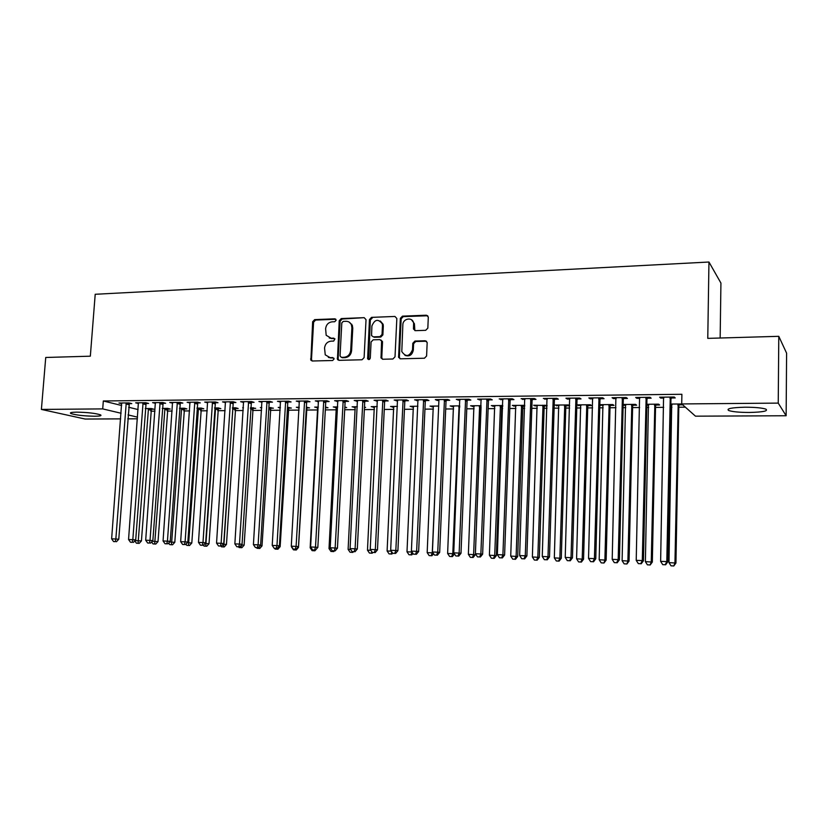 <?xml version="1.0" encoding="UTF-8"?>
<svg xmlns="http://www.w3.org/2000/svg" width="828" height="828" viewBox="0 0 828 828"><rect width="100%" height="100%" fill="white"/><g stroke="black" fill="none" stroke-linecap="round" stroke-linejoin="round"><path stroke-width="1.24" d="M336.147 320.219L334.885 318.821L314.65 319.618L312.642 321.75L310.883 360.232L312.332 360.998L332.628 360.501L334.057 359L333.891 358.214L330.144 357.634L325.238 354.85L324.555 348.008C325.145 343.962 327.308 341.674 331.045 341.157L333.684 341.074L334.957 338.838L331.2 338.238L326.17 335.268L325.611 328.695C326.201 324.659 328.354 322.371 332.09 321.823L334.719 321.73L336.147 320.219M335.857 319.266L315.582 320.063L313.584 322.195L311.494 359.352L312.166 360.998M332.794 357.572L330.144 357.634M333.839 338.155L331.2 338.238M749.33 412.468C739.445 412.437 732.583 411.785 728.743 410.533C726.001 408.69 731.434 407.573 745.055 407.21C755.043 407.231 761.967 407.873 765.838 409.125C768.477 411.03 762.971 412.137 749.33 412.468M94.713 416.236C83.897 416.029 75.948 415.128 70.877 413.524C69.459 412.696 71.353 412.23 76.58 412.147C87.499 412.354 95.479 413.255 100.519 414.849C101.947 415.697 100.012 416.163 94.713 416.236M425.695 330.32L427.838 328.105L428.304 316.989L426.368 315.209L402.46 316.151L400.348 318.356L398.589 357.334L400.452 358.814L424.453 358.214L426.596 355.999L427.176 342.523L425.23 340.753L414.921 341.064L412.799 343.268L412.499 349.758C409.446 356.702 405.875 357.313 401.797 351.589L402.853 324.783C402.874 318.169 412.944 316.731 413.607 323.282L413.482 329.026L415.397 330.672L425.695 330.32M681.713 403.94L778.237 403.112L786.134 415.749L695.479 416.173L681.713 403.94L681.889 394.283L103.324 400.98L102.713 408.897L121.085 413.255M120.66 418.875L85.201 419.04L41.4 409.425L45.737 357.479L90.335 356.185L95.21 294.282L708.954 262.021L707.774 338.373L778.786 336.323L778.237 403.112M41.4 409.425L102.713 408.897M366.028 319.68L364.185 317.662L341.271 318.563L339.232 320.726L337.462 359.393L339.045 360.335L362.033 359.766L364.113 357.603L366.028 319.68M371.534 317.372L394.935 316.451L396.84 318.49L395.018 356.806L392.907 359L382.805 359.248L381.025 357.944L381.594 340.95L379.804 339.615L373.169 339.822L371.089 341.995L370.282 358.079C369.63 359.776 368.739 360.004 367.622 358.772L369.464 319.546L371.534 317.372L394.935 316.451M720.153 338.01L720.929 283.062L708.954 262.021M647.268 398.227L651.139 398.185L650.032 397.295L635.697 397.45L636.856 398.33L639.827 398.299M646.813 405.109L648.707 405.089M655.88 405.027L659.626 404.995L658.602 404.167L646.834 404.271M600.3 398.713L604.047 398.682L602.753 397.802L588.843 397.957L590.198 398.827L592.848 398.796M599.824 405.016L603.177 405.461M610.36 405.409L614.003 405.378L612.792 404.561L599.834 404.675M554.698 399.189L558.341 399.158L556.871 398.299L543.365 398.444L547.246 399.272M566.135 405.772L569.664 405.741L568.287 404.944L555.184 405.058L558.941 405.834M510.421 399.655L513.96 399.624L512.325 398.775L499.212 398.92L502.969 399.738M508.475 399.676L509.644 399.665M524.766 405.316L512.304 405.42L515.947 406.186M521.309 406.144L522.385 406.134M523.141 406.134L524.745 406.113M467.406 400.11L470.842 400.069L469.041 399.241L456.3 399.375L459.954 400.183M481.109 405.689L470.594 405.782L474.144 406.538M425.592 400.545L428.935 400.514L426.989 399.696L414.6 399.831L418.15 400.617M438.685 406.051L430.032 406.124L433.479 406.869M384.937 400.969L388.187 400.938L386.107 400.131L374.059 400.266L377.506 401.042M397.44 406.403L390.547 406.465L393.9 407.2M345.39 401.383L348.557 401.352L346.342 400.566L334.626 400.69L337.979 401.456M357.344 406.745L352.117 406.796L355.378 407.521M364.455 407.448L365.614 407.438L364.475 407.024M306.919 401.787L309.993 401.756L307.664 400.98L296.258 401.104L299.508 401.859M318.335 407.076L314.692 407.107L317.859 407.831M325.435 407.769L328.002 407.749L325.476 407.024M269.462 402.18L272.453 402.149L270.011 401.383L258.905 401.497L262.072 402.253M288.444 408.069L291.363 408.049L287.502 407.345M280.371 407.407L278.229 407.428L280.33 408.069M232.989 402.563L235.908 402.532L233.351 401.777L222.535 401.89L225.62 402.636M252.809 408.37L255.666 408.349L250.532 407.655M243.411 407.718L242.697 407.728L243.401 407.935M197.457 402.925L200.304 402.905L197.644 402.16L187.118 402.273L190.109 403.008M218.074 408.659L220.859 408.628L218.354 407.935L214.535 407.966M162.837 403.288L165.61 403.267L162.857 402.532L152.59 402.646L155.509 403.371M184.209 408.939L186.911 408.918L184.323 408.225L179.459 408.266M129.096 403.65L131.797 403.619L128.951 402.894L118.942 403.008L121.778 403.712M151.162 409.208L153.811 409.187L151.12 408.514L145.273 408.556M103.324 400.98L121.664 405.513M128.609 407.231L138.11 409.581M150.799 411.205L154.96 411.174M167.225 411.092L172.162 411.05M183.847 410.957L189.581 410.916M200.676 410.833L207.238 410.781M217.723 410.709L225.112 410.647M234.976 410.574L243.235 410.512M252.457 410.44L261.596 410.377M270.156 410.315L280.206 410.233M288.082 410.181L299.063 410.098M306.246 410.036L317.766 409.953M325.321 409.891L336.406 409.808M344.696 409.746L355.295 409.674M364.351 409.601L374.432 409.529M384.264 409.456L393.828 409.384M404.457 409.301L413.482 409.229M424.94 409.146L433.406 409.084M445.712 408.991L453.599 408.928M466.775 408.825L474.082 408.773M488.147 408.67L494.844 408.618M501.727 408.566L502.668 408.556M509.82 408.504L515.896 408.463M522.779 408.411L524.662 408.39M531.814 408.339L537.248 408.297M544.131 408.245L546.987 408.225M554.129 408.173L558.9 408.132M565.772 408.08L569.633 408.059M576.774 407.997L580.863 407.966M587.735 407.914L592.62 407.883M599.751 407.831L603.146 407.8M610.008 407.749L615.949 407.707M623.08 407.655L625.751 407.635M632.602 407.583L639.64 407.531M646.761 407.469L648.686 407.459M655.528 407.407L663.694 407.345M670.804 407.293L671.953 407.283M678.794 407.231L685.367 407.179M167.577 409.073L170.257 409.053L167.618 408.37L162.257 408.411M145.863 403.474L148.595 403.443L145.79 402.719L135.668 402.822L138.535 403.546M201.038 408.794L203.781 408.773L201.225 408.08L196.878 408.121M180.038 403.112L182.843 403.081L180.142 402.346L169.74 402.46L172.7 403.184M235.338 408.514L238.153 408.494L235.69 407.79L232.42 407.811M215.104 402.75L217.992 402.719L215.383 401.973L204.713 402.087L207.745 402.822M270.518 408.225L273.406 408.194L268.893 407.5M261.762 407.562L260.344 407.573L261.741 407.987M251.101 402.367L254.061 402.336L251.557 401.58L240.606 401.694L243.722 402.449M299.219 407.241L296.341 407.272L299.177 407.987M306.608 407.925L309.568 407.894L306.36 407.179M288.061 401.984L291.094 401.953L288.703 401.176L277.463 401.301L280.661 402.056M337.7 406.91L333.28 406.952L336.499 407.676M344.81 407.604L346.684 407.593L344.841 406.962M326.025 401.59L329.14 401.549L326.874 400.773L315.313 400.897L318.614 401.663M377.257 406.579L371.203 406.631L374.515 407.355M365.034 401.176L368.232 401.145L366.09 400.348L354.208 400.473L357.603 401.259M417.912 406.227L410.16 406.3L413.555 407.034M405.12 400.762L408.421 400.721L406.403 399.914L394.19 400.048L397.688 400.835M459.747 405.875L450.173 405.958L453.672 406.703M446.354 400.328L449.739 400.286L447.865 399.469L435.311 399.603L437.215 400.421L438.902 400.4L438.685 399.572M502.782 405.503L491.304 405.606L494.906 406.362M500.184 406.32L501.302 406.31M502.089 406.3L502.751 406.3M488.758 399.883L492.246 399.852L490.528 399.013L477.601 399.148L481.306 399.965M486.729 399.903L487.951 399.893M547.07 405.441L533.594 405.244L537.3 406.01M544.482 405.948L547.06 405.927M532.404 399.427L535.985 399.386L534.433 398.537L521.122 398.682L524.942 399.5M588.087 405.596L591.668 405.565L590.385 404.757L577.085 404.871L580.904 405.648M577.333 398.961L581.028 398.92L579.641 398.051L565.938 398.206L567.377 399.065L569.881 399.034M623.142 405.296L625.782 405.275M632.954 405.223L636.649 405.192L635.531 404.374L623.153 404.478M623.608 398.475L627.417 398.434L626.216 397.554L612.099 397.709L613.351 398.579L616.156 398.547M670.846 404.902L671.974 404.892M679.146 404.84L682.686 404.809M670.856 404.064L681.755 403.971M671.291 397.978L675.213 397.937L674.209 397.036L659.657 397.192L660.723 398.082L663.849 398.051M778.786 336.323L786.6 353.163L786.134 415.749M137.438 418.802L127.74 418.844M128.04 414.9L137.552 417.157M155.374 403.371L155.416 402.832M172.472 403.195L163.064 540.943L170.237 541.336L180.338 402.398M189.798 403.008L189.85 402.242M207.352 402.822L207.404 402.056M225.123 402.636L225.175 401.859M243.142 402.449L243.184 401.673M261.389 402.263L261.441 401.476M298.618 407.987L298.66 407.252M279.885 402.066L279.926 401.28M316.917 407.842L316.958 407.097M298.629 401.87L298.67 401.073M335.443 407.686L335.485 406.931M317.621 401.673L317.662 400.866M354.229 407.531L354.27 406.776M336.872 401.476L336.924 400.659M373.252 407.366L373.293 406.61M356.392 401.269L356.433 400.452M392.534 407.21L392.575 406.444M376.181 401.062L376.222 400.245M412.085 407.045L412.116 406.279M396.25 400.856L396.281 400.027M431.885 406.89L431.926 406.113M416.587 400.638L416.629 399.81M451.964 406.714L451.995 405.937M437.215 400.421L437.256 399.582M472.322 406.548L472.353 405.761M458.143 400.203L458.174 399.365M492.95 406.382L492.981 405.585M479.36 399.986L479.402 399.127M513.877 406.206L513.909 405.409M500.888 399.758L500.919 398.899M535.095 406.03L535.116 405.223M522.727 399.531L522.758 398.661M556.613 405.855L556.633 405.047M544.886 399.293L544.917 398.423M578.43 405.668L578.451 404.861M567.377 399.065L567.397 398.185M600.569 405.492L600.59 404.664M590.198 398.827L590.219 397.937M613.351 398.579L613.372 397.688M636.856 398.33L636.877 397.44M660.723 398.082L660.744 397.181M329.233 337.948L332.111 338.662M328.354 357.385L331.065 358.017M364.185 317.662L342.171 319.018L340.132 321.171L338.134 358.679L338.807 360.325M343.237 321.399L341.809 322.91L340.049 355.916L341.333 357.344L344.137 357.272C347.926 356.764 350.109 354.477 350.71 350.379L351.89 327.743L351.424 324.866C350.358 322.496 348.557 321.305 346.032 321.295L343.237 321.399M349.147 322.102L352.314 325.311L352.769 328.178L351.589 350.782C351 354.87 348.816 357.158 345.038 357.665L342.233 357.737M381.046 340.06L382.526 342.088L381.77 357.561L382.453 359.228M372.393 317.828L370.323 320.001L368.76 359.6M382.464 325.632L382.277 323.831C378.168 318.573 374.711 319.297 371.886 326.015L371.555 335.599L373.314 336.861L379.948 336.644L382.039 334.46L382.464 325.632L383.312 326.077L383.116 324.276L380.28 320.985M383.312 326.077L382.878 334.895L380.797 337.068L374.173 337.286M411.516 319.763L414.404 323.727L414.869 330.62M404.923 355.336C409.332 356.847 412.127 355.119 413.307 350.172L412.499 349.758M426.544 341.229L415.728 341.488L413.596 343.692L413.307 350.172M427.755 315.747L403.267 316.606L401.166 318.811L399.365 357.116L400.048 358.772M135.099 540.57L141.433 540.932L151.421 408.587M138.09 543.282L136.434 543.209L139.187 543.365L138.09 543.282L148.471 408.535M136.434 543.209L134.798 540.901M141.433 540.932L139.187 543.365M126.239 402.925L115.848 538.997L111.635 538.831L121.633 402.977M129.365 402.998L118.777 539.225L115.848 538.997L115.268 541.647L113.581 541.574L115.268 541.647M116.437 541.729L118.777 539.225M111.635 538.831L113.581 541.574M152.248 541.284L158.013 541.615L167.846 408.432M154.681 543.986L153.014 543.913L155.767 544.068L154.681 543.986L164.938 408.39M153.014 543.913L151.627 541.957M158.013 541.615L155.767 544.068M169.626 541.998L174.801 542.309L184.478 408.266M171.489 544.7L169.802 544.627L172.555 544.772L171.489 544.7L181.601 408.245M169.802 544.627L168.684 543.033M174.801 542.309L172.555 544.772M143.058 402.75L132.822 539.701L128.557 539.525L138.39 402.791M146.132 402.801L135.709 539.918L132.822 539.701L132.221 542.35L130.513 542.278L132.221 542.35M133.37 542.433L135.709 539.918M128.557 539.525L130.513 542.278M160.083 402.563L150.023 540.405L145.697 540.229L155.353 402.615M163.126 402.605L152.859 540.622L150.023 540.405L149.392 543.075L147.663 543.002L149.392 543.075M150.52 543.158L152.859 540.622M145.697 540.229L147.663 543.002M187.231 542.723L191.806 543.013L201.328 408.111M188.505 545.414L186.797 545.341L189.56 545.497L188.505 545.414L198.482 408.1M186.797 545.341L185.948 544.141M191.806 543.013L189.56 545.497M205.065 543.468L209.018 543.727L218.375 407.945M205.748 546.149L204.009 546.066L206.783 546.221L205.748 546.149L215.57 407.956M204.009 546.066L203.45 545.259M209.018 543.727L206.783 546.221M177.327 402.377L167.442 541.119L166.78 543.81L165.031 543.737L166.78 543.81M167.898 543.892L170.237 541.336M163.064 540.943L165.031 543.737M194.797 402.191L185.099 541.843L180.659 541.657L189.943 402.242M197.768 402.191L187.832 542.061L185.099 541.843L184.406 544.545L182.636 544.472L184.406 544.545M185.503 544.627L187.832 542.061M180.659 541.657L182.636 544.472M223.136 544.213L226.458 544.441L235.638 407.79M223.208 546.884L221.449 546.811L224.222 546.956L223.208 546.884L223.933 544.244L232.875 407.811M221.449 546.811L220.972 546.118M226.458 544.441L224.222 546.956M212.496 402.004L202.984 542.578L198.492 542.392L207.58 402.056M215.425 401.984L205.675 542.785L202.984 542.578L202.26 545.3L200.469 545.217L202.26 545.3M203.336 545.383L205.675 542.785M198.492 542.392L200.469 545.217M241.455 544.969L244.125 545.176L253.12 407.635M240.886 547.629L239.106 547.556L241.879 547.701L240.886 547.629L241.652 544.741M239.106 547.556L238.63 546.863M244.125 545.176L241.879 547.701M230.422 401.808L221.107 543.323L216.553 543.127L225.444 401.859M233.32 401.777L223.746 543.53L221.107 543.323L220.362 546.056L218.54 545.983L220.362 546.056M221.418 546.138L223.746 543.53M216.553 543.127L218.54 545.983M260.002 545.745L262.01 545.911L270.818 407.49M257.001 548.312L259.775 548.467L257.001 548.312L256.514 547.618M259.361 546.48L258.802 548.384M262.01 545.911L259.775 548.467M248.597 401.611L239.478 544.068L234.862 543.882L243.546 401.663M251.433 401.58L242.055 544.286L239.478 544.068L238.692 546.832L236.849 546.749L238.692 546.832M239.727 546.904L242.055 544.286M234.862 543.882L236.849 546.749M278.798 546.552L280.143 546.666L288.755 407.335M275.124 549.078L277.908 549.233L275.124 549.078L274.627 548.353M277.183 548.405L276.956 549.15M280.143 546.666L277.908 549.233M267.009 401.414L258.098 544.834L253.42 544.648L261.896 401.466M269.793 401.383L269.152 403.257L260.623 545.041L258.098 544.834L257.28 547.608L255.417 547.536L257.28 547.608M258.295 547.691L260.623 545.041M253.42 544.648L255.417 547.536M297.842 547.37L298.504 547.422L306.919 407.179M293.495 549.854L296.269 550.009L293.495 549.854L291.559 547.039M295.555 549.254L295.337 549.937M298.504 547.422L296.269 550.009M285.66 401.218L276.966 545.611L272.226 545.414L280.485 401.269M288.403 401.187L287.751 403.07L279.429 545.818L276.966 545.611L276.117 548.405L274.223 548.322L276.117 548.405M277.111 548.478L279.429 545.818M272.226 545.414L274.223 548.322M317.683 407.086L310.158 547.805L311.204 547.846M312.094 550.641L314.878 550.796L312.094 550.641L310.158 547.805M314.195 550.04L313.978 550.723M315.478 550.092L314.878 550.796M304.58 401.011L296.093 546.397L291.29 546.201L299.322 401.062M307.25 400.98L306.608 402.874L298.504 546.604L296.093 546.397L295.223 549.202L293.298 549.119L295.223 549.202M296.186 549.285L298.504 546.604M291.29 546.201L293.298 549.119M336.313 406.931L329.016 548.581L330.807 548.654M330.952 551.438L333.736 551.593L330.952 551.438L329.016 548.581M333.084 550.827L332.856 551.52M334.336 550.889L333.736 551.593M323.748 400.804L315.489 547.194L310.614 546.987L318.418 400.866M326.367 400.773L325.714 402.687L317.838 547.391L315.489 547.194L314.578 550.02L312.632 549.937L314.578 550.02M315.52 550.092L317.838 547.391M310.614 546.987L312.632 549.937M355.191 406.765L348.112 549.378L350.679 549.481M350.068 552.245L352.852 552.4L350.068 552.245L348.112 549.378M352.242 551.603L351.993 552.328M353.452 551.686L352.852 552.4M337.855 358.555L337.783 359.828M343.175 400.597L335.154 547.991L330.217 547.794L337.783 400.659M351.703 324.162L351.662 324.99M345.742 400.566L345.079 402.491L337.441 548.198L335.154 547.991L334.212 550.848L332.235 550.765L334.212 550.848M335.123 550.92L337.441 548.198M330.217 547.794L332.235 550.765M374.318 406.6L367.477 550.175L370.83 550.309M369.433 553.063L372.217 553.218L369.433 553.063L367.477 550.175M371.855 551.831L371.389 553.145M372.828 552.493L372.217 553.218M362.871 400.379L355.098 548.809L350.089 548.612L357.406 400.441M365.376 400.359L364.713 402.294L357.313 549.016L355.098 548.809L354.115 551.676L352.107 551.593L354.115 551.676M355.005 551.759L357.313 549.016M350.089 548.612L352.107 551.593M393.704 406.434L387.111 550.982L391.261 551.158M389.067 553.891L391.861 554.046L389.067 553.891L387.111 550.982M391.789 551.934L391.044 553.984M392.607 553.145L391.861 554.046M382.846 400.172L375.322 549.647L370.24 549.43L377.299 400.224M385.289 400.141L384.616 402.087L377.475 549.844L375.322 549.647L374.297 552.524L372.269 552.442L374.297 552.524M375.167 552.607L377.475 549.844M370.24 549.43L372.269 552.442M413.358 406.269L407.003 551.81L411.992 552.017M408.97 554.739L411.764 554.895L408.97 554.739L407.003 551.81M412.013 552.038L410.978 554.822M412.955 553.435L411.764 554.895M403.101 399.955L395.825 550.485L390.671 550.268L397.481 400.017M405.472 399.924L404.799 401.89L397.906 550.682L395.825 550.485L394.77 553.383L392.71 553.301L394.77 553.383M395.608 553.466L397.906 550.682M390.671 550.268L392.71 553.301M433.272 406.103L427.176 552.638L432.268 552.845L438.664 406.424M429.152 555.588L431.937 555.743L429.152 555.588L427.176 552.638M431.181 555.681L432.268 552.845L433.054 552.928M433.582 553.725L431.937 555.743M423.636 399.727L416.629 551.334L411.402 551.127L417.933 399.789M425.944 399.707L425.271 401.683L418.637 551.531L416.629 551.334L415.532 554.263L413.441 554.17L415.532 554.263M416.339 554.336L418.637 551.531M411.402 551.127L413.441 554.17M453.465 405.927L447.627 553.487L452.792 553.694L459.085 405.875M449.604 556.457L452.399 556.613L449.604 556.457L447.627 553.487M451.674 556.54L452.792 553.694L454.427 553.86M454.51 553.994L452.399 556.613M444.47 399.51L437.733 552.204L432.423 551.986L438.902 400.4M446.706 399.479L446.023 401.466L439.668 552.4L437.733 552.204L436.594 555.143L434.472 555.06L436.594 555.143M437.37 555.215L439.668 552.4M432.423 551.986L434.472 555.06M473.926 405.751L468.369 554.346L475.344 554.739L481.047 407.283M472.446 557.42L470.356 557.337L473.14 557.492L472.446 557.42L473.606 554.553L479.64 405.699M470.356 557.337L468.369 554.346M475.344 554.739L473.14 557.492M465.595 399.282L459.136 553.083L453.754 552.856L459.726 399.344M467.758 399.262L467.075 401.259L460.999 553.27L459.136 553.083L457.967 556.043L455.814 555.95L457.967 556.043M458.712 556.116L460.999 553.27M453.754 552.856L455.814 555.95M494.678 405.575L489.4 555.205L496.376 555.609L501.768 407.428L502.42 405.503M493.509 558.31L491.387 558.227L494.181 558.382L493.509 558.31L494.709 555.433L500.464 405.523M491.387 558.227L489.4 555.205M496.376 555.609L494.181 558.382M487.03 399.055L480.861 553.973L475.407 553.746L481.078 399.117M489.12 399.024L488.427 401.042L482.641 554.16L480.861 553.973L479.65 556.954L477.466 556.861L479.65 556.954M480.364 557.027L482.641 554.16M475.407 553.746L477.466 556.861M515.73 405.389L510.731 556.095L517.707 556.488L522.82 407.262L523.482 405.327M514.881 559.21L512.729 559.128L515.513 559.283L514.881 559.21L516.113 556.312L521.588 405.347M512.729 559.128L510.731 556.095M517.707 556.488L515.513 559.283M508.775 398.817L502.906 554.874L497.359 554.646L502.731 398.879M510.793 398.796L510.089 400.824L504.604 555.06L502.906 554.874L501.644 557.875L499.429 557.782L501.644 557.875M502.327 557.948L504.604 555.06M497.359 554.646L499.429 557.782M537.072 405.213L532.373 556.985L539.338 557.379L544.162 407.097L544.824 405.14M536.554 560.132L534.37 560.038L537.155 560.194L536.554 560.132L537.827 557.213L543.013 405.161M534.37 560.038L532.373 556.985M539.338 557.379L537.155 560.194M530.831 398.579L525.273 555.795L519.653 555.567L524.704 398.641M532.766 398.558L532.073 400.607L526.887 555.971L525.273 555.795L523.969 558.817L521.723 558.724L523.969 558.817M524.621 558.89L526.887 555.971M519.653 555.567L521.723 558.724M558.714 405.027L554.325 557.896L561.291 558.289L565.814 406.921L566.476 404.964M558.538 561.063L556.323 560.97L559.117 561.125L558.538 561.063L559.863 558.124L564.748 404.975M556.323 560.97L554.325 557.896M561.291 558.289L559.117 561.125M553.218 398.34L547.981 556.726L542.268 556.488L546.997 398.403M555.07 398.32L554.367 400.379L549.502 556.902L547.981 556.726L546.625 559.769L544.348 559.676L546.625 559.769M547.246 559.842L549.502 556.902M542.268 556.488L544.348 559.676M580.666 404.84L576.588 558.807L583.554 559.21L587.766 406.745L588.439 404.768M580.842 562.005L578.596 561.912L581.391 562.067L580.842 562.005L582.208 559.045L586.783 404.788M578.596 561.912L576.588 558.807M583.554 559.21L581.391 562.067M575.936 398.092L571.02 557.668L565.224 557.43L569.623 398.164M577.706 398.071L577.002 400.152L572.458 557.844L571.02 557.668L569.633 560.742L567.315 560.639L569.633 560.742M570.213 560.804L572.458 557.844M565.224 557.43L567.315 560.639M602.929 404.644L599.182 559.749L606.148 560.142L610.039 406.569L610.712 404.581M603.477 562.957L601.2 562.864L603.985 563.019L604.885 559.976L609.139 404.592M601.2 562.864L599.182 559.749M606.148 560.142L603.985 563.019M598.996 397.844L594.421 558.631L588.532 558.393L592.589 397.916M600.683 397.833L599.958 399.924L595.767 558.807L594.421 558.631L592.972 561.715L590.623 561.622L592.972 561.715M593.521 561.788L595.767 558.807M588.532 558.393L590.623 561.622M625.523 404.457L622.107 560.691L629.063 561.094L632.633 406.393L633.316 404.385M626.444 563.93L624.136 563.837L626.91 563.992L627.893 560.929L631.826 404.406M624.136 563.837L622.107 560.691M629.063 561.094L626.91 563.992M622.397 397.595L618.174 559.604L612.202 559.355L615.897 397.668M623.991 397.575L623.277 399.686L619.427 559.78L618.174 559.604L616.684 562.719L614.293 562.616L616.684 562.719M617.181 562.781L619.427 559.78M612.202 559.355L614.293 562.616M648.448 404.261L645.385 561.653L652.329 562.057L655.559 406.206L656.242 404.188M649.752 564.924L647.403 564.82L650.187 564.975L651.253 561.891L654.845 404.209M647.403 564.82L645.385 561.653M652.329 562.057L650.187 564.975M646.15 397.336L642.29 560.597L636.225 560.349L639.558 397.409M647.662 397.326L646.937 399.448L643.449 560.763L642.29 560.597L640.748 563.723L638.326 563.62L640.748 563.723M641.214 563.785L643.449 560.763M636.225 560.349L638.326 563.62M671.705 404.064L668.993 562.626L675.938 563.03L678.815 406.03L679.509 403.992M673.402 565.917L671.022 565.814L673.806 565.979L674.955 562.874L678.194 404.002M671.022 565.814L668.993 562.626M675.938 563.03L673.806 565.979M670.276 397.078L666.788 561.601L660.63 561.343L663.57 397.15M671.684 397.067L670.949 399.21L667.844 561.767L666.788 561.601L665.194 564.758L662.731 564.655L665.194 564.758M665.619 564.81L667.844 561.767M660.63 561.343L662.731 564.655M335.785 319.266L334.885 318.821M311.494 359.352L310.552 358.969M313.584 322.195L312.642 321.75M315.582 320.063L314.65 319.618M338.134 358.679L337.224 358.286M340.132 321.171L339.232 320.726M342.171 319.018L341.271 318.563M345.038 357.665L344.137 357.272M351.589 350.782L350.71 350.379M352.769 328.178L351.89 327.743M381.77 357.561L380.921 357.168M382.526 342.088L381.677 341.664M368.388 358.534L367.518 358.151M370.323 320.001L369.464 319.546M380.797 337.068L379.948 336.644M382.878 334.895L382.039 334.46M414.269 329.047L413.462 328.602M414.455 324.835L413.658 324.39M413.596 343.692L412.799 343.268M415.728 341.488L414.921 341.064M426.016 341.177L425.23 340.753M399.365 357.116L398.537 356.723M401.166 318.811L400.348 318.356M403.267 316.606L402.46 316.151M427.144 315.675L426.368 315.209M150.872 410.202L148.191 409.529M151.048 409.487L148.357 408.815M126.125 403.215L128.971 403.929M125.949 403.95L128.795 404.664M167.297 410.077L164.648 409.394M167.463 409.353L164.813 408.67M183.919 409.943L181.311 409.26M184.085 409.218L181.487 408.535M142.933 403.039L145.738 403.764M142.758 403.774L145.562 404.499M159.959 402.853L162.723 403.588M159.783 403.598L162.547 404.323M200.749 409.808L198.192 409.115M200.914 409.084L198.358 408.39M217.785 409.674L215.27 408.98M217.961 408.939L215.446 408.245M177.202 402.677L179.914 403.402M177.026 403.422L179.738 404.157M194.673 402.491L197.333 403.226M194.497 403.246L197.157 403.981M235.038 409.539L232.575 408.835M235.214 408.804L232.751 408.1M212.372 402.294L214.98 403.039M212.185 403.06L214.804 403.805M252.519 409.394L250.47 408.804M252.695 408.659L250.511 408.018M230.298 402.108L232.865 402.863M230.122 402.874L232.689 403.619M270.218 409.26L268.821 408.835M270.394 408.514L268.862 408.059M248.462 401.911L250.977 402.667M248.286 402.687L250.801 403.443M288.144 409.115L287.419 408.887M288.32 408.37L287.461 408.1M266.875 401.715L269.338 402.48M266.699 402.491L269.152 403.257M285.536 401.518L287.937 402.284M285.349 402.304L287.751 403.07M304.445 401.321L306.784 402.097M304.259 402.108L306.608 402.874M323.613 401.114L325.89 401.89M323.427 401.911L325.714 402.687M343.04 400.907L345.266 401.694M342.864 401.704L345.079 402.491M362.736 400.7L364.9 401.487M362.56 401.497L364.713 402.294M382.712 400.483L384.803 401.29M382.526 401.29L384.616 402.087M402.967 400.276L404.985 401.073M402.781 401.083L404.799 401.89M423.501 400.059L425.457 400.866M423.315 400.876L425.271 401.683M459.685 407.386L458.774 406.993M459.716 406.527L458.95 406.196M444.336 399.831L446.209 400.649M444.15 400.659L446.023 401.466M481.016 407.593L479.319 406.817M481.068 406.734L479.505 406.02M465.46 399.603L467.261 400.431M465.274 400.441L467.075 401.259M501.768 407.428L500.153 406.651M501.954 406.62L500.329 405.844M486.885 399.375L488.623 400.214M486.698 400.214L488.427 401.042M522.82 407.262L521.278 406.476M522.996 406.444L521.454 405.668M508.63 399.148L510.286 399.986M508.444 399.986L510.089 400.824M544.162 407.097L542.692 406.3M544.348 406.279L542.878 405.482M530.686 398.91L532.259 399.758M530.5 399.758L532.073 400.607M565.814 406.921L564.427 406.124M565.99 406.093L564.603 405.296M553.073 398.672L554.563 399.531M552.887 399.531L554.367 400.379M587.766 406.745L586.462 405.948M587.952 405.917L586.648 405.109M575.791 398.434L577.188 399.293M575.605 399.293L577.002 400.152M610.039 406.569L608.818 405.761M610.226 405.73L609.004 404.923M598.841 398.185L600.155 399.055M598.654 399.055L599.958 399.924M632.633 406.393L631.495 405.575M632.82 405.554L631.681 404.737M622.252 397.937L623.463 398.817M622.056 398.817L623.277 399.686M655.559 406.206L654.513 405.389M655.745 405.368L654.7 404.54M646.006 397.688L647.123 398.568M645.809 398.568L646.937 399.448M678.815 406.03L677.863 405.202M679.001 405.171L678.049 404.343M670.121 397.43L671.146 398.32M669.935 398.32L670.949 399.21M70.877 413.524L70.949 412.623M311.825 360.615L310.883 360.232M338.362 359.776L337.462 359.393M352.314 325.311L351.424 324.866M381.874 358.338L381.025 357.944M382.443 341.364L381.594 340.95M368.491 359.155L367.622 358.772M383.116 324.276L382.277 323.831M414.29 329.472L413.482 329.026M414.404 323.727L413.607 323.282M399.417 357.727L398.589 357.334M481.016 407.531L479.319 406.765M465.274 400.379L467.085 401.197M501.809 407.086L500.184 406.31M486.74 399.862L488.468 400.69M522.923 406.651L521.381 405.865M508.558 399.355L510.203 400.193"/></g></svg>
